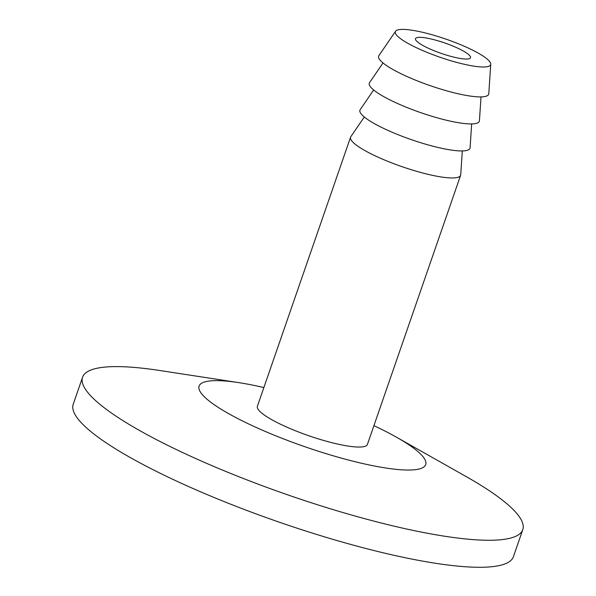 <?xml version="1.0" encoding="UTF-8"?>
<svg xmlns="http://www.w3.org/2000/svg" width="596" height="596" viewBox="0 0 596 596"><rect width="100%" height="100%" fill="white"/><g stroke="black" fill="none" stroke-linecap="round" stroke-linejoin="round"><path stroke-width="0.89" d="M439.148 41.154A29.115 5.506 -160.9 0 1 470.52 57.723A29.115 5.506 -160.9 0 1 446.866 55.227A29.115 5.506 -160.9 0 1 415.494 38.666A29.115 5.506 -160.9 0 1 439.148 41.154M449.689 60.382A50.429 9.536 -160.9 0 1 395.58 31.245A50.429 9.536 -160.9 0 1 436.324 36.006A50.429 9.536 -160.9 0 1 490.754 64.204A50.429 9.536 -160.9 0 1 449.689 60.382M490.754 64.204L488.787 93.699A58.229 11.011 -160.9 0 1 441.368 89.281A58.229 11.011 -160.9 0 1 378.885 55.644L395.58 31.245M481.024 96.91L479.43 120.72A58.229 11.011 -160.9 0 1 432.011 116.302A58.229 11.011 -160.9 0 1 369.527 82.658L383.005 62.967M471.667 123.923L470.08 147.734A58.229 11.011 -160.9 0 1 422.653 143.316A58.229 11.011 -160.9 0 1 360.178 109.679L373.647 89.981M462.31 150.944L460.723 174.747A58.229 11.011 -160.9 0 1 460.611 175.313A58.229 11.011 -160.9 0 1 413.304 170.329A58.229 11.011 -160.9 0 1 350.56 137.207A58.229 11.011 -160.9 0 1 350.82 136.693L364.298 117.002M460.611 175.313L367.434 444.392A58.229 11.011 -160.9 0 1 320.119 439.416A58.229 11.011 -160.9 0 1 257.383 406.286L350.56 137.207M373.916 425.671A119.915 22.67 -160.9 0 1 396.556 437.248A119.915 22.67 -160.9 0 1 419.189 468.985A119.915 22.67 -160.9 0 1 328.292 454.323A119.915 22.67 -160.9 0 1 208.816 400.706A119.915 22.67 -160.9 0 1 238.914 382.654A119.915 22.67 -160.9 0 1 263.864 387.564M396.556 437.248L466.124 476.562A232.924 44.029 -160.9 0 1 522.774 529.65A232.924 44.029 -160.9 0 1 333.536 509.736A232.924 44.029 -160.9 0 1 82.576 377.223A232.924 44.029 -160.9 0 1 159.929 370.533L238.914 382.654M522.774 529.65L513.424 556.671A232.924 44.029 -160.9 0 1 324.179 536.75A232.924 44.029 -160.9 0 1 73.226 404.237L82.576 377.223"/></g></svg>
